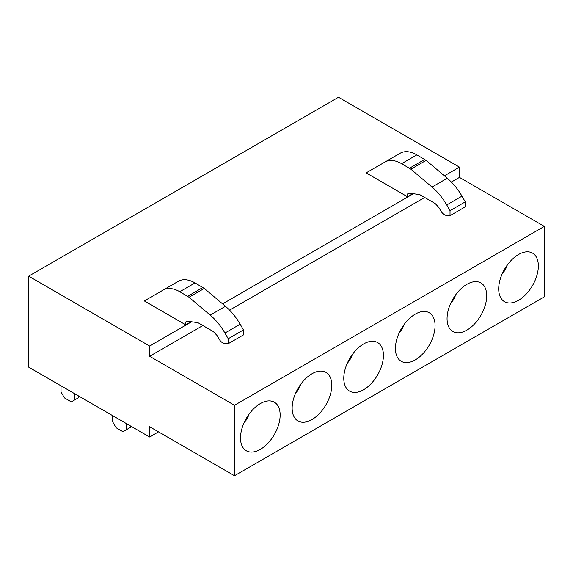 <?xml version="1.0" encoding="UTF-8"?>
<svg xmlns="http://www.w3.org/2000/svg" width="573" height="573" viewBox="0 0 573 573"><rect width="100%" height="100%" fill="white"/><g stroke="black" fill="none" stroke-linecap="round" stroke-linejoin="round"><path stroke-width="0.86" d="M28.65 276.172L28.65 367.143L149.617 436.984L149.617 426.713L234.5 475.719L234.5 405.29L149.617 356.284L149.617 346.013L28.65 276.172L338.5 97.281L459.467 167.123L444.404 175.818M158.513 431.849L149.617 436.984M413.563 193.624L222.589 303.883M191.747 321.689L149.617 346.013M400.19 153.22L366.147 172.874L407.51 196.754L407.51 194.319L408.105 193.001L419.708 194.598L435.158 203.515L438.753 207.311L440.852 210.957C442.406 213.5 444.182 214.982 446.188 215.398L450.034 215.649L450.034 210.671L446.739 204.955L461.981 196.152A43.125 24.904 60 0 0 447.269 178.239L426.111 160.383L416.858 154.868A33.363 19.26 60 0 0 400.19 153.22L384.941 162.023A33.363 19.26 60 0 1 401.616 163.67L416.858 154.868M413.069 193.545L407.51 196.754M191.253 321.611L185.695 324.819L185.695 322.377L186.289 321.059L197.9 322.656L213.342 331.574L216.938 335.37L219.044 339.015C220.591 341.558 222.367 343.041 224.38 343.463L228.219 343.714L228.226 338.736L224.924 333.02L240.173 324.218A43.125 24.904 60 0 0 225.461 306.304L204.296 288.441L195.049 282.926A33.363 19.26 60 0 0 178.375 281.279L163.126 290.081A33.363 19.26 60 0 1 179.8 291.729L195.049 282.926M178.375 281.279L144.332 300.94L185.695 324.819M459.467 167.123L459.467 177.394L544.35 226.399L234.5 405.29M234.5 475.719L544.35 296.828L544.35 226.399M459.467 177.394L451.381 182.064M424.693 197.47L229.565 310.129M202.878 325.536L149.617 356.284M535.927 278.335A28.034 16.187 -60 0 1 517.87 300.66A28.034 16.187 -60 0 1 500.537 297.401A28.034 16.187 -60 0 1 501.131 276.473A28.034 16.187 -60 0 1 526.852 251.826A28.034 16.187 -60 0 1 535.927 278.335M449.49 306.29A28.034 16.187 -60 0 1 475.218 281.637A28.034 16.187 -60 0 1 484.285 308.145A28.034 16.187 -60 0 1 466.229 330.478A28.034 16.187 -60 0 1 448.895 327.219A28.034 16.187 -60 0 1 449.49 306.29M397.848 336.1A28.034 16.187 -60 0 1 423.576 311.454A28.034 16.187 -60 0 1 432.644 337.963A28.034 16.187 -60 0 1 414.587 360.288A28.034 16.187 -60 0 1 397.261 357.036A28.034 16.187 -60 0 1 397.848 336.1M346.207 365.918A28.034 16.187 -60 0 1 371.934 341.264A28.034 16.187 -60 0 1 381.002 367.78A28.034 16.187 -60 0 1 362.945 390.106A28.034 16.187 -60 0 1 345.619 386.847A28.034 16.187 -60 0 1 346.207 365.918M294.572 395.735A28.034 16.187 -60 0 1 320.293 371.082A28.034 16.187 -60 0 1 329.36 397.59A28.034 16.187 -60 0 1 311.304 419.923A28.034 16.187 -60 0 1 293.978 416.664A28.034 16.187 -60 0 1 294.572 395.735M242.931 425.546A28.034 16.187 -60 0 1 268.651 400.899A28.034 16.187 -60 0 1 277.719 427.408A28.034 16.187 -60 0 1 259.662 449.733A28.034 16.187 -60 0 1 242.336 446.474A28.034 16.187 -60 0 1 242.931 425.546M446.739 204.955A43.125 24.904 60 0 0 432.021 187.042L410.862 169.185L401.616 163.67M450.034 215.649L465.283 206.846L465.283 201.868L461.981 196.152M224.924 333.02A43.125 24.904 60 0 0 210.212 315.107L189.047 297.244L179.8 291.729M228.219 343.714L243.468 334.911L243.468 329.933L240.173 324.218M502.227 273.801A14.017 8.094 120 0 0 506.897 266.13A14.017 8.094 120 0 0 507.255 265.084M450.586 303.611A14.017 8.094 120 0 0 455.256 295.947A14.017 8.094 120 0 0 455.614 294.902M398.944 333.429A14.017 8.094 120 0 0 403.614 325.758A14.017 8.094 120 0 0 403.972 324.712M347.302 363.239A14.017 8.094 120 0 0 351.972 355.575A14.017 8.094 120 0 0 352.331 354.529M295.661 393.057A14.017 8.094 120 0 0 300.331 385.393A14.017 8.094 120 0 0 300.689 384.347M244.019 422.874A14.017 8.094 120 0 0 248.689 415.203A14.017 8.094 120 0 0 249.047 414.157M78.816 396.108L78.816 397.54L71.317 401.874L64.455 397.913L61.025 391.968L61.025 385.837M74.748 399.89L74.748 393.758M130.458 425.918L130.458 427.358L122.959 431.684L116.097 427.723L112.666 421.785L112.666 415.647M126.389 429.707L126.389 423.569M409.745 193.022L407.51 194.319M187.937 321.088L185.695 322.377M426.111 160.383L410.862 169.185M424.736 159.409L409.487 168.211M465.283 201.868L450.034 210.671M432.021 187.042L447.269 178.239M202.921 287.467L187.672 296.277M204.296 288.441L189.047 297.244M243.468 329.933L228.226 338.736M210.212 315.107L225.461 306.304"/></g></svg>
